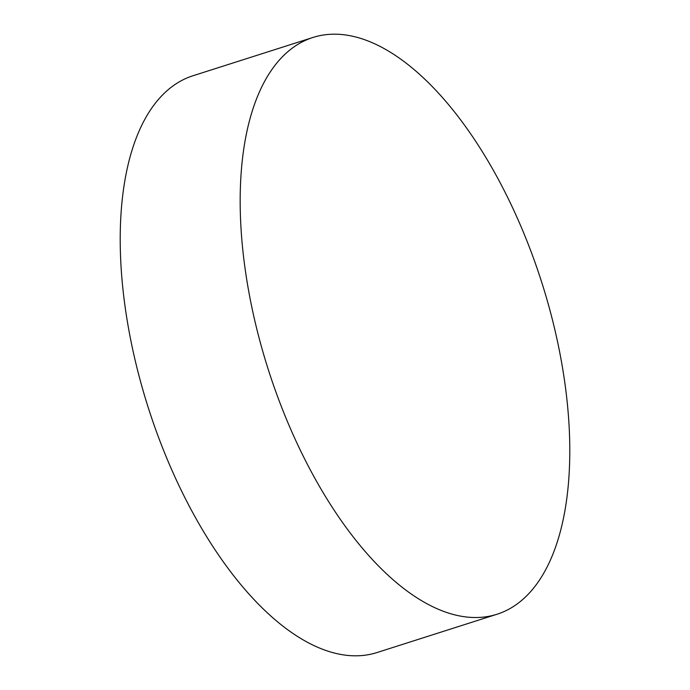 <?xml version="1.0" encoding="UTF-8"?>
<svg xmlns="http://www.w3.org/2000/svg" width="690" height="690" viewBox="0 0 690 690"><rect width="100%" height="100%" fill="white"/><g stroke="black" fill="none" stroke-linecap="round" stroke-linejoin="round"><path stroke-width="1.03" d="M268.263 369.495A302.72 143.511 -107.7 0 1 312.941 37.467A302.72 143.511 -107.7 0 1 541.702 282.227A302.72 143.511 -107.7 0 1 497.016 614.247A302.72 143.511 -107.7 0 1 268.263 369.495M497.016 614.247L377.059 652.533A302.72 143.511 -107.7 0 1 148.298 407.773A302.72 143.511 -107.7 0 1 192.984 75.753L312.941 37.467"/></g></svg>

